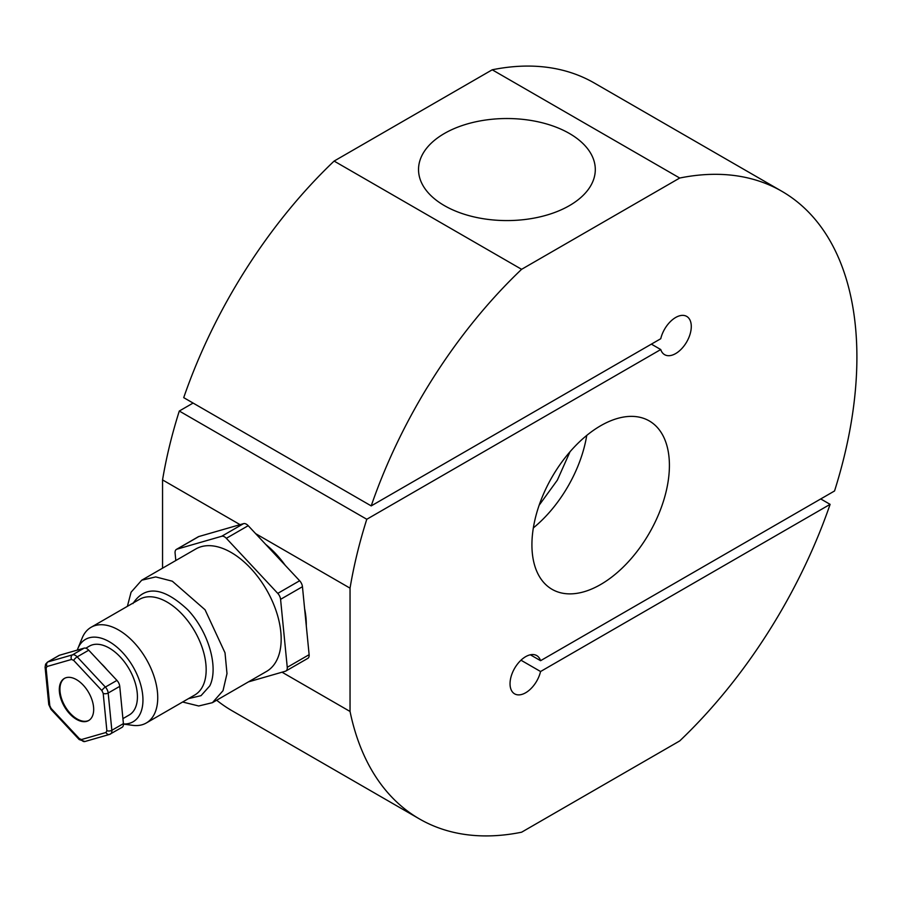 <?xml version="1.0" encoding="UTF-8"?>
<svg xmlns="http://www.w3.org/2000/svg" width="902" height="902" viewBox="0 0 902 902"><rect width="100%" height="100%" fill="white"/><g stroke="black" fill="none" stroke-linecap="round" stroke-linejoin="round"><path stroke-width="1.35" d="M531.921 544.819A97.224 56.127 120 0 0 552.047 589.322A97.224 56.127 120 0 0 626.969 563.276A97.224 56.127 120 0 0 669.408 465.432A97.224 56.127 120 0 0 649.271 420.93A97.224 56.127 120 0 0 574.348 446.975A97.224 56.127 120 0 0 531.921 544.819M540.569 660.692A22.099 12.752 120 0 0 536.713 655.574A22.099 12.752 120 0 0 519.687 661.493A22.099 12.752 120 0 0 510.036 683.739A22.099 12.752 120 0 0 514.614 693.852A22.099 12.752 120 0 0 540.569 671.516L830.111 504.353A362.378 209.219 -60 0 1 679.713 740.925L521.604 832.208A362.378 209.219 -60 0 1 419.475 818.948A362.378 209.219 -60 0 1 350.044 711.464L350.044 588.16A362.378 209.219 -60 0 1 366.787 519.27L660.749 349.548A22.099 12.752 120 0 0 664.605 354.666A22.099 12.752 120 0 0 686.704 341.914A22.099 12.752 120 0 0 686.704 316.399A22.099 12.752 120 0 0 660.749 338.724L371.207 505.898A362.378 209.219 -60 0 1 521.604 269.315L679.713 178.032A362.378 209.219 -60 0 1 781.854 191.292A362.378 209.219 -60 0 1 856.9 357.181A362.378 209.219 -60 0 1 834.542 490.97L540.569 660.692L530.353 654.796M569.41 205.633A88.385 51.031 0 0 0 595.297 169.553A88.385 51.031 0 0 0 540.738 122.413A88.385 51.031 0 0 0 444.415 133.473A88.385 51.031 0 0 0 418.528 169.553A88.385 51.031 0 0 0 473.088 216.694A88.385 51.031 0 0 0 569.41 205.633M306.285 625.785A70.706 40.827 -120 0 0 306.297 624.556A70.706 40.827 -120 0 0 304.605 608.692M781.854 191.292L594.362 83.052A362.378 209.219 120 0 0 492.221 69.792L679.713 178.032M521.604 269.315L334.112 161.075L492.221 69.792M334.112 161.075A362.378 209.219 120 0 0 183.715 397.647L371.207 505.898M660.749 349.548L651.379 344.136M366.787 519.27L179.295 411.03L193.096 403.059M179.295 411.03A362.378 209.219 120 0 0 162.552 479.909L240.056 524.648M255.672 533.668L350.044 588.16M285.303 565.396A70.706 40.827 -120 0 0 265.707 544.413M350.044 711.464L282.033 672.204M162.552 568.17L162.552 479.909M216.672 700.223A362.378 209.219 120 0 0 231.983 710.708L419.475 818.948M820.741 498.941L830.111 504.353M520.973 660.208L540.569 671.516M539.125 505.267L557.357 480.123L570.019 451.755M132.944 603.573C145.188 585.003 163.454 587.078 187.74 609.775C208.486 631.501 218.893 667.525 209.794 685.87L201.045 695.656L188.495 698.622M248.411 681.889L285.415 671.223A6.63 3.822 -120 0 0 285.911 671.009A6.63 3.822 -120 0 0 286.915 669.893A6.63 3.822 -120 0 0 287.253 667.311L280.578 599.334A6.63 3.822 -120 0 0 277.76 593.381L226.334 538.314A6.63 3.822 -120 0 0 221.689 536.273L176.939 549.171A6.63 3.822 -120 0 0 176.431 549.386A6.63 3.822 -120 0 0 175.089 553.084L175.822 560.514M307.289 658.595A6.63 3.822 -120 0 0 307.785 658.381A6.63 3.822 -120 0 0 308.788 657.254A6.63 3.822 -120 0 0 309.127 654.683L302.452 586.706A6.63 3.822 -120 0 0 299.644 580.753L248.208 525.686A6.63 3.822 -120 0 0 243.563 523.645L198.812 536.543A6.63 3.822 -120 0 0 198.305 536.758L176.431 549.386M127.385 606.336L131.072 592.219L141.727 580.2L155.73 576.919L172.316 581.204L205.058 609.775L225.015 652.811L226.988 673.614L223.019 690.684L212.432 702.669L198.722 705.984L182.621 702.015M141.727 580.2L195.824 548.968A70.706 40.827 60 0 1 259.178 578.554A70.706 40.827 60 0 1 277.151 659.43A70.706 40.827 60 0 1 266.53 671.438L212.432 702.669M77.29 650.116A47.581 27.477 60 0 1 77.865 648.549L82.183 637.985A55.236 31.897 60 0 1 82.758 636.688A55.236 31.897 60 0 1 91.057 627.307A55.236 31.897 60 0 1 140.565 650.421A55.236 31.897 60 0 1 154.592 713.606A55.236 31.897 60 0 1 146.293 722.987A55.236 31.897 60 0 1 132.617 725.332L123.439 724.081M77.865 648.549A47.581 27.477 60 0 1 78.361 647.422A47.581 27.477 60 0 1 122.525 652.473A47.581 27.477 60 0 1 140.25 713.696A47.581 27.477 60 0 1 123.439 723.979M85.791 648.211L89.422 646.114A39.778 22.967 60 0 1 125.062 662.756A39.778 22.967 60 0 1 135.165 708.25A39.778 22.967 60 0 1 129.189 715.004L122.92 718.623M121.567 727.542A6.63 3.822 -120 0 0 122.074 727.328A6.63 3.822 -120 0 0 123.067 726.2A6.63 3.822 -120 0 0 123.405 723.629L119.752 686.354A6.63 3.822 -120 0 0 116.933 680.401L88.734 650.195A6.63 3.822 -120 0 0 84.078 648.155L59.543 655.224A6.63 3.822 -120 0 0 59.036 655.438L47.479 662.113A6.63 3.822 60 0 1 47.975 661.899L59.543 655.224M64.651 678.281A24.309 14.037 -120 0 0 61.313 682.216A24.309 14.037 -120 0 0 67.312 709.773A24.309 14.037 -120 0 0 88.948 720.36M60.693 682.577A24.309 14.037 60 0 1 64.335 678.451A24.309 14.037 60 0 1 86.118 688.621A24.309 14.037 60 0 1 92.297 716.425A24.309 14.037 60 0 1 88.644 720.551A24.309 14.037 60 0 1 66.861 710.381A24.309 14.037 60 0 1 60.693 682.577M266.394 545.158A70.706 40.827 60 0 1 284.48 564.528M304.763 610.192A70.706 40.827 60 0 1 306.173 624.567M533.341 527.918A97.224 56.127 120 0 0 586.74 435.429M146.293 722.987L194.731 695.025A55.236 31.897 -120 0 0 203.029 685.644A55.236 31.897 -120 0 0 188.992 622.459A55.236 31.897 -120 0 0 139.494 599.345L91.057 627.307M84.078 648.155L72.521 654.829L47.975 661.899A3.54 2.853 73.9 0 0 46.983 666.522L46.115 668.348A3.54 1.781 174.4 0 1 45.1 667.254L45.585 664.199L47.479 662.113M309.127 654.683L287.253 667.311M123.405 723.629L111.848 730.304A6.63 3.822 60 0 1 111.51 732.875A6.63 3.822 60 0 1 110.506 734.002A6.63 3.822 60 0 1 110.01 734.217A3.54 2.853 -106.1 0 1 109.492 734.431A3.54 2.853 -106.1 0 1 106.008 732.48L81.462 739.561A3.54 2.853 73.9 0 0 84.946 741.512L79.207 739.572A3.54 1.071 -43 0 1 79.297 738.603L51.087 708.408A3.54 1.071 137 0 0 51.008 709.378L48.764 704.53A3.54 1.781 -5.6 0 0 49.779 705.623L46.115 668.348M280.578 599.334L302.452 586.706M176.939 549.171L198.812 536.543M243.563 523.645L221.689 536.273M226.334 538.314L248.208 525.686M299.644 580.753L277.76 593.381M101.328 663.68A39.778 22.967 60 0 1 106.774 669.509M116.933 680.401L105.376 687.076A6.63 3.822 60 0 1 108.184 693.029A3.54 1.781 174.4 0 1 103.2 693.379L106.864 730.654A3.54 1.781 -5.6 0 0 111.848 730.304L108.184 693.029L119.752 686.354M46.983 666.522L71.517 659.452A3.54 2.853 -106.1 0 1 72.521 654.829A6.63 3.822 60 0 1 77.177 656.87A3.54 1.071 137 0 0 73.693 660.399L101.892 690.605A3.54 1.071 -43 0 1 105.376 687.076L77.177 656.87L88.734 650.195M101.892 690.605L103.2 693.379M49.779 705.623L51.087 708.408M79.297 738.603L81.462 739.561M106.008 732.48L106.864 730.654M73.693 660.399L71.517 659.452M285.911 671.009L307.785 658.381M84.946 741.512L109.492 734.431L122.074 727.328M79.207 739.572L51.008 709.378M48.764 704.53L45.1 667.254"/></g></svg>
